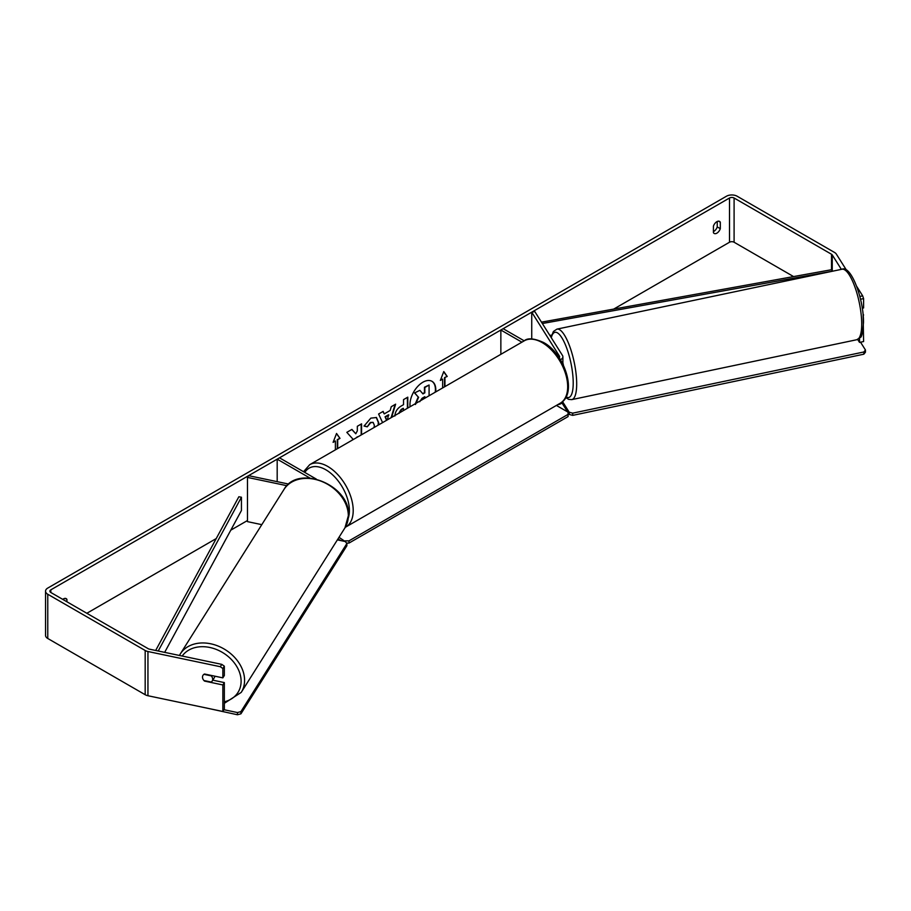 <?xml version="1.0" encoding="UTF-8"?>
<svg xmlns="http://www.w3.org/2000/svg" width="911" height="911" viewBox="0 0 911 911"><rect width="100%" height="100%" fill="white"/><g stroke="black" fill="none" stroke-linecap="round" stroke-linejoin="round"><path stroke-width="1.37" d="M559.16 357.75A3.245 1.879 180 0 0 559.639 356.77A3.245 1.879 180 0 0 559.445 356.133L531.739 312.188L534.791 311.551L562.497 355.495A6.502 3.758 180 0 1 562.884 356.77A6.502 3.758 180 0 1 560.413 359.72M521.901 342.172L500.856 330.021L500.856 354.322M562.873 401.239A6.502 3.758 180 0 1 557.714 404.666M560.231 403.22C577.733 394.133 564.968 353.844 543.571 342.49C534.04 338.277 527.583 337.73 524.212 340.839L309.729 464.667A36.019 20.794 60 0 1 327.744 466.443A36.019 20.794 60 0 1 351.27 498.192A36.019 20.794 60 0 1 345.747 527.048L560.231 403.22A36.019 20.794 -120 0 0 565.742 374.364A36.019 20.794 -120 0 0 542.216 342.627A36.019 20.794 -120 0 0 524.212 340.839L503.145 328.689L500.856 330.021M531.739 312.188L531.739 338.915M288.707 484.083L248.601 475.656L247.485 477.421L286.954 485.711M247.485 477.421L247.485 521.639L261.81 524.656M316.299 479.084L279.483 457.823L277.183 459.155L277.183 481.668M309.934 478.059L277.183 459.155M214.871 676.19A5.42 4.156 32.2 0 1 214.392 677.556L212.172 681.086A5.42 4.156 32.2 0 1 211.227 682.054L203.95 680.528A5.42 4.156 32.2 0 1 202.493 677.124A5.42 4.156 32.2 0 1 203.005 675.302A5.42 4.156 32.2 0 1 203.95 674.334L211.227 675.86A5.42 4.156 32.2 0 1 212.673 679.264A5.42 4.156 32.2 0 1 212.172 681.086M435.207 392.22A18.266 10.545 120 0 0 431.814 381.219M435.652 391.958A18.266 10.545 120 0 0 432.008 381.333A18.266 10.545 120 0 0 422.875 382.233A18.266 10.545 120 0 0 410.098 406.716M793.561 276.568L734.095 242.235A3.245 1.879 0 0 0 729.506 242.235L613.9 308.977M247.485 520.523L230.802 530.156M216.226 538.572L86.841 613.274M841.354 269.36L832.255 254.932A3.245 1.879 0 0 0 831.504 254.249L734.095 198.006A3.245 1.879 0 0 0 729.506 198.006L50.834 589.838A3.245 1.879 0 0 0 49.889 591.159A3.245 1.879 0 0 0 50.834 592.492L148.242 648.723A3.245 1.879 0 0 0 149.427 649.156L221.794 664.37L224.334 666.18L224.334 675.518L222.853 677.864L222.853 668.526L220.314 666.715L221.794 664.37M361.576 434.729L361.576 423.843L357.328 426.291L357.328 430.869L355.78 433.761L351.919 429.411L346.829 432.349L352.819 438.977L352.204 440.138M382.586 422.602L378.6 414.015L383.121 411.396L384.237 413.901L390.17 410.474L391.252 406.705L395.625 404.177L391.639 417.375M713.415 226.156A5.42 3.132 -60 0 1 719.565 221.407A5.42 3.132 -60 0 1 720.305 222.17L720.305 228.684A5.42 3.132 -60 0 1 716.866 233.17A5.42 3.132 -60 0 1 714.156 233.432A5.42 3.132 -60 0 1 713.415 232.658L713.415 226.156M66.924 601.772L66.924 599.404A5.42 3.132 120 0 0 66.184 598.629A5.42 3.132 120 0 0 62.768 599.381M333.324 441.778L335.396 441.015L333.107 442.347L336.546 433.465L339.997 438.362L337.696 439.694L337.696 448.519M335.396 441.015L335.396 449.84M444.557 386.822L444.557 377.564L447.233 376.448L443.782 371.551L440.343 380.434L442.644 379.101L442.644 387.927M444.932 377.78L444.932 386.606M394.862 416.042C395.146 411.67 397.344 408.276 401.444 405.873L403.539 404.666L403.539 399.61L407.786 397.162L407.786 408.048M374.022 427.544L374.353 425.312L373.168 422.431L370.697 422.693L367.235 426.838L364.047 426.052L370.834 418.138L376.459 417.523L378.725 422.727L378.543 424.936M717.242 221.475L717.242 226.919A5.42 3.132 -60 0 1 713.803 231.394A5.42 3.132 -60 0 1 713.415 231.599M846.456 270.134L836.332 254.078A7.584 4.373 0 0 0 834.567 252.472L737.158 196.241A7.584 4.373 0 0 0 726.431 196.241L47.771 588.062A7.584 4.373 0 0 0 45.55 591.159A7.584 4.373 0 0 0 47.771 594.257L145.179 650.488A7.584 4.373 0 0 0 147.946 651.513L220.314 666.715M63.861 600.007L63.861 598.698M859.836 296.451L862.671 295.859L856.67 286.339M45.55 591.159L45.55 635.388A7.584 4.373 0 0 0 47.771 638.486L145.179 694.717A7.584 4.373 0 0 0 147.946 695.731L222.853 711.48L224.334 709.122L224.334 682.59L222.853 684.947L222.853 711.48M222.853 684.947L204.531 681.086A5.42 4.156 32.2 0 1 203.005 675.302A5.42 4.156 32.2 0 1 204.531 674.015L222.853 677.864M224.334 666.18L222.853 668.526M224.334 682.59L212.753 680.153M859.528 338.266L859.528 342.411L857.672 339.461M863.127 315.115L863.594 341.545L859.528 342.411M862.671 295.859L863.594 298.603L863.594 307.941L862.273 308.214M863.594 298.603L860.519 299.252M863.594 315.012L863.036 314.124M720.305 222.17L718.528 221.145M720.305 228.684L717.242 226.919M66.924 599.404L65.148 598.379M415.086 404.279L418.24 397.014L414.573 392.948L419.869 390.329L422.966 393.916L424.833 392.835L424.833 387.471L429.081 385.011L429.081 395.761M419.869 390.329L414.573 392.948M422.715 393.62L424.446 392.618L424.446 387.243L429.081 385.011M418.24 397.014L414.96 393.165M415.462 404.495L418.627 397.23M336.466 433.67L339.997 438.362M339.609 438.145L337.696 439.694M337.309 439.478L337.309 448.736M440.56 379.864L442.644 379.101M444.557 377.564L447.233 376.448M446.845 376.232L443.703 371.756M395.089 404.495L391.092 417.693M382.893 411.533L384.237 413.901M387.505 419.766L388.485 414.79L385.068 416.771L386.56 420.301M388.86 415.017L385.444 416.987L386.799 420.176M407.411 397.378L407.411 408.276M403.539 410.497L403.163 408.287L401.147 409.449L398.722 413.287M403.539 408.504L401.535 409.665L399.098 413.366M351.805 429.48L355.78 433.761M361.189 434.957L361.189 424.059M356.338 437.758L357.328 436.802M376.266 417.42L378.35 422.51L378.065 425.209M372.975 422.34L370.31 422.465L367.235 426.838M366.86 426.61L364.093 425.938M424.833 398.209L424.833 396.684L422.021 398.312L419.743 401.728M424.446 398.437L424.446 396.911M562.884 362.999A5.42 1.515 78.1 0 1 563.419 365.254M860.542 342.194L865.45 349.983L865.45 352.193L863.833 354.197L572.7 415.37L569.227 414.437L569.227 412.227L562.702 401.876M569.227 414.437L568.065 412.592M567.644 411.92L561.973 402.924M863.833 354.197L863.833 351.988L572.7 413.161L572.7 415.37M863.833 351.988L865.45 349.983M569.227 412.227L572.7 413.161M556.405 405.429L568.065 412.159L568.065 414.38L348.993 540.861L348.993 543.07L346.522 543.07M345.167 541.51L338.994 537.296M340.908 540.61L337.97 538.913M568.065 414.38L568.065 416.589L348.993 543.07M345.167 540.861L348.993 540.861M223.969 709.715L237.452 712.55L237.452 714.759L209.462 708.667M237.452 714.759L240.925 713.825L240.925 711.616L346.886 543.525L345.269 541.521L337.366 539.87M240.925 713.825L346.886 545.746L346.886 543.525M240.925 711.616L237.452 712.55M831.504 254.249L831.504 269.724L541.476 322.152M541.92 322.847L541.476 322.038M551.622 335.111L549.857 335.442M831.504 269.724L832.312 271.262M832.312 271.216L542.341 323.519M155.667 650.477L238.853 496.757L241.438 497.224L241.438 510.49L164.663 652.367M158.218 651.012L241.438 497.224M559.445 356.133L559.445 357.419M180.264 653.996L284.004 489.435A36.019 27.637 32.2 0 1 322.038 481.566A36.019 27.637 32.2 0 1 348.321 515.751A36.019 27.637 32.2 0 1 344.95 527.856L241.21 692.406A36.019 27.637 -147.8 0 0 244.581 680.312A36.019 27.637 -147.8 0 0 218.298 646.127A36.019 27.637 -147.8 0 0 180.264 653.996L179.421 655.464M182.2 656.045A33.308 25.554 32.2 0 1 217.41 649.885A33.308 25.554 32.2 0 1 241.108 681.246A33.308 25.554 32.2 0 1 224.334 701.812M729.506 198.006L729.506 242.235M50.834 589.838L50.834 592.492M147.946 651.513L147.946 695.731M734.095 198.006L734.095 242.235M832.255 254.932L832.255 271.125M47.771 594.257L47.771 638.486M145.179 650.488L145.179 694.717M861.704 324.02A36.019 10.055 -101.9 0 0 854.882 286.885A36.019 10.055 -101.9 0 0 841.98 269.235C850.999 264.828 863.799 299.104 863.491 322.551C862.683 332.674 861.612 337.639 860.28 337.423L856.795 339.723A36.019 10.055 -101.9 0 0 861.704 324.02M841.98 269.235L556.951 329.122A36.019 10.055 78.1 0 1 569.865 346.784A36.019 10.055 78.1 0 1 576.686 383.918A36.019 10.055 78.1 0 1 571.766 399.622L856.795 339.723M566.073 396.889A33.308 9.304 -101.9 0 0 573.213 382.984A33.308 9.304 -101.9 0 0 564.057 341.796A33.308 9.304 -101.9 0 0 551.303 337.742M348.344 517.938A33.308 19.233 -120 0 0 325.819 469.769A33.308 19.233 -120 0 0 304.855 472.467M562.884 364.161L562.884 356.77M241.21 692.406L224.334 703.315M344.95 527.856L348.492 515.216C350.302 485.244 298.148 463.801 284.004 489.435M556.951 329.122L553.433 331.467L551.041 337.332M565.72 397.549L568.669 399.382L571.766 399.622M309.729 464.667L303.534 471.716"/></g></svg>
